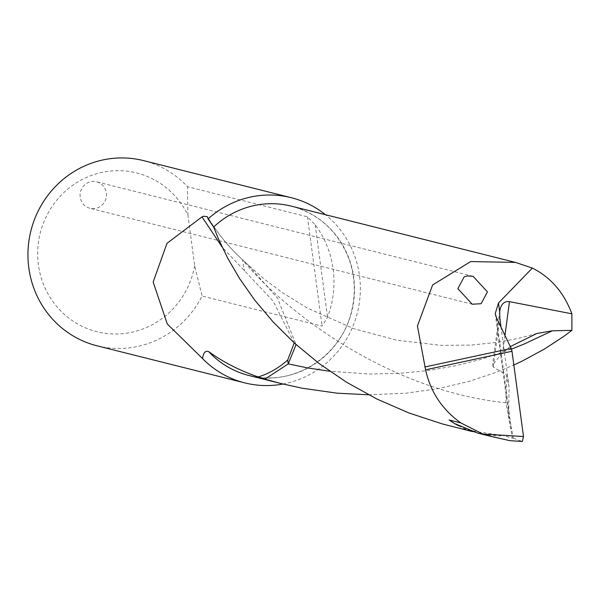 <?xml version="1.0" encoding="UTF-8"?>
<svg xmlns="http://www.w3.org/2000/svg" width="602" height="602" viewBox="0 0 602 602"><rect width="100%" height="100%" fill="white"/><g stroke="black" fill="none" stroke-linecap="round" stroke-linejoin="round"><path stroke-width="0.45" stroke-dasharray="3.01 2.26" d="M368.582 394.792L405.838 393.211L438.346 388.629L468.898 381.42L497.011 372.036L513.845 365.015M477.634 433.079L481.179 433.643C491.382 435.803 498.599 436.397 502.828 435.419L477.07 431.784L451.041 426.224M510.323 346.609L502.745 352.162L492.556 365.083L493.264 367.032L506.621 374.986L505.898 402.768L512.385 438.166L502.828 435.419M207.592 217.232C218.082 234.088 229.708 248.235 242.463 259.688L248.197 264.985L277.499 298.186L296.071 344.577M512.385 438.166L513.386 438.211L508.743 414.838L509.036 387.109L501.045 327.255M97.035 345.804A95.47 92.129 104.1 0 0 202.054 296.018L322.055 326.133L327.541 317.186A95.47 92.129 104.1 0 0 315.215 224.809L307.471 216.825L187.47 186.703A95.47 92.129 104.1 0 0 143.517 160.606M282.985 384.038A95.47 92.129 104.1 0 0 357.385 312.716A95.47 92.129 104.1 0 0 325.471 214.718M506.621 374.986L509.036 387.109M513.386 438.211L522.122 441.432M480.479 433.749L510.014 440.694M91.481 181.593A13.635 13.161 -75.9 0 1 96.591 181.819A13.635 13.161 -75.9 0 1 106.042 198.246A13.635 13.161 -75.9 0 1 89.954 208.269A13.635 13.161 -75.9 0 1 80.104 194.469A13.635 13.161 -75.9 0 1 91.481 181.593M194.657 265.693A81.834 78.967 -75.9 0 1 79.351 324.914A81.834 78.967 -75.9 0 1 61.946 194.438A81.834 78.967 -75.9 0 1 187.929 215.29L194.657 265.693L202.054 296.018M187.929 215.29L187.47 186.703M294.243 342.929L273.03 300.962L222.161 247.121M505.898 402.768C388.418 390.766 285.235 311.979 242.463 259.688L244.487 271.02M248.859 375.475A87.29 84.235 104.1 0 0 351.809 311.324A87.29 84.235 104.1 0 0 291.353 206.155C319.594 214.064 338.986 232.191 349.529 260.538C355.014 276.973 355.722 293.723 351.636 310.805C341.522 356.775 291.97 387.59 248.859 375.475M481.179 433.643A87.29 84.235 -75.9 0 1 476.528 432.62A87.29 84.235 -75.9 0 1 458.31 425.637M511.489 349.145L481.013 359.379L455.654 365.738L428.368 370.531L399.502 373.39L369.455 374.023L329.806 371.261M496.447 317.653L511.316 429.098M493.264 367.032L499.803 317.916M492.406 436.759L479.719 433.575M504.973 335.442L502.745 352.162M315.215 224.809L327.541 317.186M307.471 216.825L322.055 326.133M454.615 423.552L476.528 432.62L472.389 431.581M536.879 333.478L518.247 338.429L498.479 342.207L471.268 345.096L441.236 345.36L396.966 340.243L353.622 328.639L307.313 308.028L282.481 292.722L263.796 278.718L248.197 264.985M495.228 313.559L508.743 414.838M248.174 264.963L242.794 259.974C229.821 248.363 218.022 233.952 207.397 216.743M499.735 311.129L492.556 365.083M473.097 276.318L96.591 181.819M472.209 304.221L89.954 208.269"/><path stroke-width="0.9" d="M513.845 365.015L522.325 361.019L544.577 348.964L563.607 336.518L571.9 330.355L571.885 313.823L509.465 301.632L504.973 335.442M296.071 344.577L288.223 363.894L264.978 379.14L281.044 383.557L302.174 388.215L337.135 393.181L368.582 394.792M264.978 379.14L258.13 376.935C239.468 370.441 222.981 361.998 208.668 351.606A87.29 84.235 104.1 0 0 248.859 375.475L281.044 383.557M472.389 431.581L442.44 423.958L408.788 412.919L376.686 398.915L346.669 382.308L319.173 363.563L294.551 343.208L273.045 321.867L254.774 300.165L239.724 278.764L227.767 258.311L218.661 239.415L213.65 227.037L208.044 218.91L207.397 216.743L203.604 216.231L201.994 216.87L166.972 243.351L153.156 282.022L167.273 323.936L202.528 358.574A95.47 92.129 104.1 0 0 244.781 382.887A95.47 92.129 104.1 0 0 282.985 384.038M482.849 434.042L523.499 436.525L522.355 441.484L510.014 440.694L490.284 436.254L482.849 434.042L460.869 422.928C442.274 409.676 430.513 391.977 425.591 369.831L417.427 325.991L432.605 284.972L470.681 261.561L515.462 262.404L532.356 268.078C550.777 277.326 563.946 292.572 571.885 313.823M464.172 276.822L467.393 275.949L473.097 276.318L487.439 291.872L481.133 303.717L472.209 304.221L457.866 288.659L464.172 276.822M424.771 366.994L511.188 348.423L496.447 317.653L495.228 313.559L498.501 302.994L532.356 268.078M571.9 330.355L552.35 330.784L536.879 333.478L510.323 346.609M501.045 327.255L499.803 317.916L499.735 311.129M498.501 302.994L499.668 311.731C500.751 304.371 504.017 301.008 509.465 301.632M325.471 214.718A95.47 92.129 104.1 0 0 291.27 197.697L143.517 160.606A95.47 92.129 104.1 0 0 61.675 180.608A95.47 92.129 104.1 0 0 30.1 275.242A95.47 92.129 104.1 0 0 97.035 345.804L244.781 382.887M291.27 197.697A95.47 92.129 104.1 0 0 209.421 217.691A95.47 92.129 104.1 0 0 208.044 218.91M458.31 425.637A87.29 84.235 -75.9 0 1 449.122 419.978L454.615 423.552L477.634 433.079L490.284 436.254M510.014 440.694L522.355 441.484M523.499 436.525L511.993 351.259L425.591 369.831M511.188 348.423L511.993 351.259M258.13 376.935C268.402 373.917 278.259 368.289 287.696 360.041L294.243 342.929M222.161 247.121L201.994 216.87M202.528 358.574C203.333 352.727 205.38 350.402 208.668 351.606M329.806 371.261L307.637 367.912L288.223 363.894L287.696 360.041M515.462 262.404L291.353 206.155A87.29 84.235 104.1 0 0 213.65 227.037M460.869 422.928L449.122 419.978M552.35 330.784L524.989 343.667L511.489 349.145"/></g></svg>
